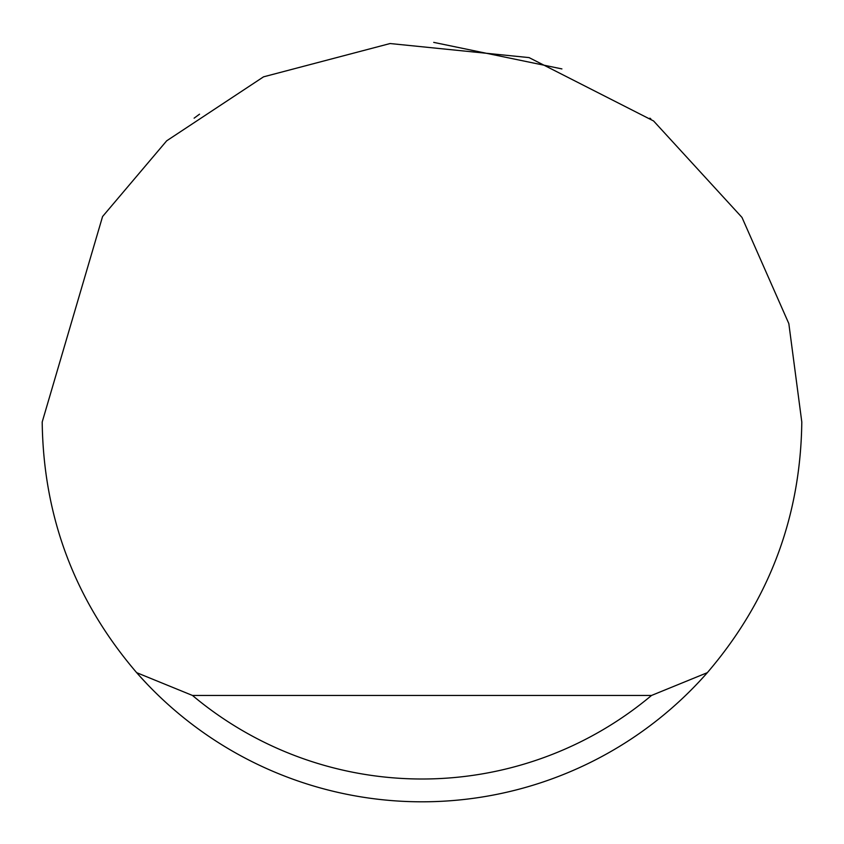 <?xml version="1.0" encoding="UTF-8"?>
<svg xmlns="http://www.w3.org/2000/svg" width="844" height="844" viewBox="0 0 844 844"><rect width="100%" height="100%" fill="white"/><g stroke="black" fill="none" stroke-linecap="round" stroke-linejoin="round"><path stroke-width="1.27" d="M433.721 42.379L561.914 68.913M650.84 118.877L649.88 118.16M194.12 118.16L199.532 114.183M102.567 216.539L166.69 140.811L263.539 76.836L390.076 43.54L529.072 57.603L653.583 120.966L741.992 217.425L788.834 323.621L801.8 422C800.608 516.971 769.127 600.527 707.335 672.668A379.8 379.8 0 0 1 136.665 672.668C74.873 600.527 43.392 516.971 42.2 422L102.567 216.539M140.03 676.445L147.373 684.357M136.665 672.668L192.485 695.456L651.515 695.456L707.335 672.668M192.485 695.456A357.012 357.012 0 0 0 651.515 695.456"/></g></svg>
